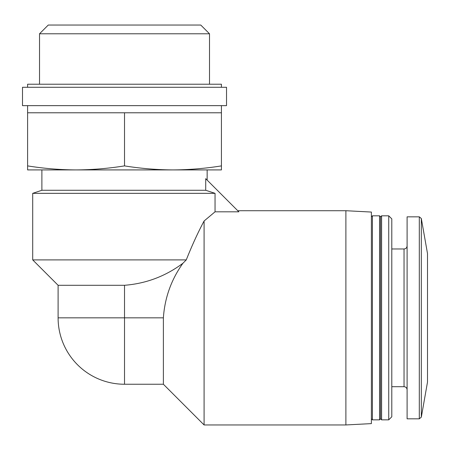 <?xml version="1.0" encoding="UTF-8"?>
<svg xmlns="http://www.w3.org/2000/svg" width="450" height="450" viewBox="0 0 450 450"><rect width="100%" height="100%" fill="white"/><g stroke="black" fill="none" stroke-linecap="round" stroke-linejoin="round"><path stroke-width="0.67" d="M172.974 169.914L221.428 169.914L221.428 165.893C205.279 168.486 189.124 169.824 172.974 169.914C156.819 169.824 140.67 168.486 124.515 165.893C108.36 168.486 92.211 169.824 76.056 169.914L76.061 169.914C59.906 169.824 43.751 168.486 27.602 165.893L27.602 169.914L172.986 169.914M345.887 424.952L345.887 210.718L371.391 212.057L371.391 423.613L345.887 424.952L204.086 424.952L204.086 221.006L215.044 211.815L238.849 211.815L205.718 178.684L205.718 190.271L41.884 190.271L41.884 169.914M58.101 317.835L58.101 285.289L124.515 285.289C146.064 283.596 165.532 276.249 182.931 263.256L186.266 259.892L182.931 263.256C171.259 279.647 164.745 297.844 163.384 317.835L124.515 317.835L124.515 384.244A66.414 66.414 0 0 1 58.101 317.835L124.515 317.835L124.515 285.289M58.101 285.289L32.704 259.892L186.266 259.892C192.032 245.391 197.972 232.431 204.086 221.006C198.011 232.357 192.071 245.317 186.266 259.892M32.704 259.892L32.704 193.337L215.044 193.337L215.044 211.815M205.718 190.271L215.044 193.337M27.602 165.893L27.602 105.643M124.515 165.893L124.515 112.781L27.602 112.781M221.428 165.893L221.428 112.781L124.515 112.781M27.602 87.278L27.602 84.218L221.428 84.218L221.428 87.278M22.5 87.278L226.53 87.278L226.53 105.643L22.5 105.643L22.5 87.278M39.527 84.218L39.527 33.784L209.503 33.784L209.503 84.218M39.527 33.784L48.257 25.048L200.773 25.048L209.503 33.784M124.515 384.244L163.384 384.244L163.384 317.835M421.324 218.526L421.324 417.144L427.5 382.101L427.5 253.564L421.324 218.526L419.31 216.838L407.098 216.838L407.098 418.826L419.31 418.826L419.31 216.838M388.733 419.85L391.793 416.79L391.793 218.88L388.733 215.82L381.594 215.82L381.594 419.85L388.733 419.85L388.733 215.82M381.594 419.85L380.571 418.826L380.571 216.838L381.594 215.82M379.553 419.85L379.553 215.82L372.414 215.82L372.414 419.85L379.553 419.85L380.571 418.826M407.098 389.756C406.901 387.877 405.877 386.859 404.038 386.696L404.038 248.974C405.877 248.811 406.901 247.787 407.098 245.914M207.146 180.112L207.146 169.914M345.887 210.718L237.752 210.718M41.884 190.271L32.704 193.337M221.428 112.781L221.428 105.643M163.384 384.244L204.086 424.952M421.324 417.144L419.31 418.826M404.038 248.974L391.793 248.974M404.038 386.696L391.793 386.696M380.571 216.838L379.553 215.82M371.391 418.826L372.414 419.85M371.391 216.838L372.414 215.82"/></g></svg>
